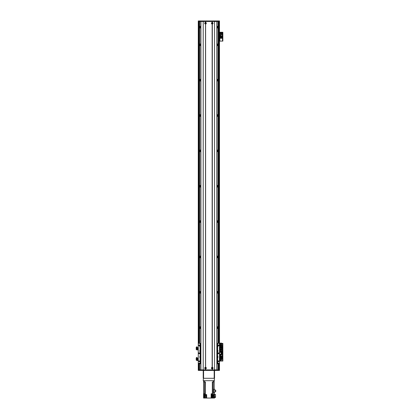 <?xml version="1.0" encoding="UTF-8"?>
<svg xmlns="http://www.w3.org/2000/svg" width="419" height="419" viewBox="0 0 419 419"><rect width="100%" height="100%" fill="white"/><g stroke="black" fill="none" stroke-linecap="round" stroke-linejoin="round"><path stroke-width="0.63" d="M217.011 26.376A0.838 0.838 0 0 1 218.158 26.868L218.158 27.408A0.838 0.838 0 0 1 217.011 27.9M217.681 27.916L217.382 27.979M217.382 26.297L217.681 26.36M217.011 27.471A0.487 0.487 0 0 0 217.702 27.486A0.487 0.487 0 0 0 217.702 26.79A0.487 0.487 0 0 0 217.011 26.806M200.748 26.806A0.487 0.487 0 0 0 199.905 27.135A0.487 0.487 0 0 0 200.748 27.471M200.748 27.9A0.838 0.838 0 0 1 199.596 27.408L199.596 26.868A0.838 0.838 0 0 1 200.748 26.376M200.078 26.36L200.376 26.297M200.376 27.979L200.078 27.916M217.011 363.76A0.838 0.838 0 0 0 218.158 363.268L218.158 369.893M217.011 328.407A0.838 0.838 0 0 0 218.158 327.909L218.158 343.376M217.011 293.049A0.838 0.838 0 0 0 218.158 292.556L218.158 327.375A0.838 0.838 0 0 0 217.011 326.883M217.011 257.695A0.838 0.838 0 0 0 218.158 257.203L218.158 292.022A0.838 0.838 0 0 0 217.011 291.53M217.011 222.342A0.838 0.838 0 0 0 218.158 221.85L218.158 256.669A0.838 0.838 0 0 0 217.011 256.177M217.011 186.989A0.838 0.838 0 0 0 218.158 186.497L218.158 221.316A0.838 0.838 0 0 0 217.011 220.818M217.011 151.636A0.838 0.838 0 0 0 218.158 151.144L218.158 185.957A0.838 0.838 0 0 0 217.011 185.465M217.011 116.283A0.838 0.838 0 0 0 218.158 115.791L218.158 150.604A0.838 0.838 0 0 0 217.011 150.112M217.011 80.93A0.838 0.838 0 0 0 218.158 80.438L218.158 115.251A0.838 0.838 0 0 0 217.011 114.759M217.011 45.577A0.838 0.838 0 0 0 218.158 45.084L218.158 79.898A0.838 0.838 0 0 0 217.011 79.406M218.158 27.408L218.158 44.545A0.838 0.838 0 0 0 217.011 44.053M218.158 21.479L218.158 26.868M217.382 43.974L217.681 44.037M199.596 26.868L199.596 21.479M199.596 369.893L199.575 363.173M199.596 343.376L199.596 27.408M200.078 44.037L200.376 43.974M199.596 45.084A0.838 0.838 0 0 0 200.748 45.577M200.748 44.053A0.838 0.838 0 0 0 199.596 44.545M199.596 80.438A0.838 0.838 0 0 0 200.748 80.93M200.748 79.406A0.838 0.838 0 0 0 199.596 79.898M199.596 115.791A0.838 0.838 0 0 0 200.748 116.283M200.748 114.759A0.838 0.838 0 0 0 199.596 115.251M199.596 151.144A0.838 0.838 0 0 0 200.748 151.636M200.748 150.112A0.838 0.838 0 0 0 199.596 150.604M199.596 186.497A0.838 0.838 0 0 0 200.748 186.989M200.748 185.465A0.838 0.838 0 0 0 199.596 185.957M199.596 221.85A0.838 0.838 0 0 0 200.748 222.342M200.748 220.818A0.838 0.838 0 0 0 199.596 221.316M199.596 257.203A0.838 0.838 0 0 0 200.748 257.695M200.748 256.177A0.838 0.838 0 0 0 199.596 256.669M199.596 292.556A0.838 0.838 0 0 0 200.748 293.049M200.748 291.53A0.838 0.838 0 0 0 199.596 292.022M199.596 327.909A0.838 0.838 0 0 0 200.748 328.407M200.748 326.883A0.838 0.838 0 0 0 199.596 327.375M199.596 363.268A0.838 0.838 0 0 0 200.748 363.76M218.158 221.316L218.158 221.85M217.681 222.358L217.382 222.421M217.382 220.745L217.681 220.803M218.158 256.669L218.158 257.203M217.681 257.711L217.382 257.774M217.382 256.098L217.681 256.156M218.158 292.022L218.158 292.556M217.681 293.07L217.382 293.127M217.382 291.451L217.681 291.514M218.158 327.375L218.158 327.909M217.681 328.423L217.382 328.48M217.681 363.776L217.382 363.839M200.078 150.096L200.376 150.033M200.376 151.715L200.078 151.652M200.078 114.743L200.376 114.68M200.376 116.362L200.078 116.299M200.078 79.39L200.376 79.327M200.376 81.008L200.078 80.946M200.376 45.655L200.078 45.592M200.748 44.482A0.487 0.487 0 0 0 199.905 44.812A0.487 0.487 0 0 0 200.748 45.147M217.011 45.147A0.487 0.487 0 0 0 217.702 45.163A0.487 0.487 0 0 0 217.702 44.466A0.487 0.487 0 0 0 217.011 44.482M217.681 45.592L217.382 45.655M218.158 44.545L218.158 45.084M200.748 79.835A0.487 0.487 0 0 0 199.905 80.165A0.487 0.487 0 0 0 200.748 80.5M217.011 80.5A0.487 0.487 0 0 0 217.702 80.516A0.487 0.487 0 0 0 217.702 79.82A0.487 0.487 0 0 0 217.011 79.835M217.681 80.946L217.382 81.008M217.382 79.327L217.681 79.39M218.158 79.898L218.158 80.438M200.748 115.188A0.487 0.487 0 0 0 199.905 115.524A0.487 0.487 0 0 0 200.748 115.854M217.011 115.854A0.487 0.487 0 0 0 217.702 115.869A0.487 0.487 0 0 0 217.702 115.173A0.487 0.487 0 0 0 217.011 115.188M217.681 116.299L217.382 116.362M217.382 114.68L217.681 114.743M218.158 115.251L218.158 115.791M200.748 150.541A0.487 0.487 0 0 0 199.905 150.877A0.487 0.487 0 0 0 200.748 151.207M217.011 151.207A0.487 0.487 0 0 0 217.702 151.222A0.487 0.487 0 0 0 217.702 150.526A0.487 0.487 0 0 0 217.011 150.541M217.681 151.652L217.382 151.715M217.382 150.033L217.681 150.096M218.158 150.604L218.158 151.144M200.748 185.895A0.487 0.487 0 0 0 199.905 186.23A0.487 0.487 0 0 0 200.748 186.56M200.078 185.449L200.376 185.387M200.376 187.068L200.078 187.005M217.011 186.56A0.487 0.487 0 0 0 217.702 186.575A0.487 0.487 0 0 0 217.702 185.879A0.487 0.487 0 0 0 217.011 185.895M217.681 187.005L217.382 187.068M217.382 185.387L217.681 185.449M218.158 185.957L218.158 186.497M200.748 221.248A0.487 0.487 0 0 0 199.905 221.583A0.487 0.487 0 0 0 200.748 221.918M200.078 220.803L200.376 220.745M200.376 222.421L200.078 222.358M217.011 221.918A0.487 0.487 0 0 0 217.702 221.929A0.487 0.487 0 0 0 217.702 221.237A0.487 0.487 0 0 0 217.011 221.248M200.748 256.601A0.487 0.487 0 0 0 199.905 256.936A0.487 0.487 0 0 0 200.748 257.271M200.078 256.156L200.376 256.098M200.376 257.774L200.078 257.711M217.011 257.271A0.487 0.487 0 0 0 217.702 257.282A0.487 0.487 0 0 0 217.702 256.59A0.487 0.487 0 0 0 217.011 256.601M200.748 291.954A0.487 0.487 0 0 0 199.905 292.289A0.487 0.487 0 0 0 200.748 292.624M200.078 291.514L200.376 291.451M200.376 293.127L200.078 293.07M217.011 292.624A0.487 0.487 0 0 0 217.702 292.635A0.487 0.487 0 0 0 217.702 291.943A0.487 0.487 0 0 0 217.011 291.954M200.748 327.307A0.487 0.487 0 0 0 199.905 327.642A0.487 0.487 0 0 0 200.748 327.977M200.376 328.48L200.078 328.423M217.011 327.977A0.487 0.487 0 0 0 217.702 327.988A0.487 0.487 0 0 0 217.702 327.297A0.487 0.487 0 0 0 217.011 327.307M199.942 363.173A0.487 0.487 0 0 0 200.748 363.331M200.376 363.839L200.078 363.776M217.011 363.331A0.487 0.487 0 0 0 217.817 363.173M219.498 344.119L219.483 21.479L198.271 21.479L198.25 347.985M198.25 349.373L198.271 358.664M198.271 359.895L198.271 369.893L203.22 369.893L203.22 20.95L219.483 20.95L219.483 21.479M218.247 20.95L218.247 343.376M218.247 363.173L218.247 369.893L219.483 369.893L219.483 370.422L198.271 370.422L198.271 369.893M219.498 345.46L219.493 348.037M219.493 349.32L219.483 352.389L221.075 352.389L221.075 354.16L221.075 352.389M221.075 354.16L219.483 354.16L219.498 358.627M219.498 359.942L219.483 369.893M198.271 21.479L198.271 20.95L199.507 20.95L199.507 343.376M199.507 363.173L199.507 370.422M211.951 368.123A0.288 0.288 0 0 1 212.381 367.877A0.288 0.288 0 0 1 212.381 368.369A0.288 0.288 0 0 1 211.951 368.123M205.231 368.123A0.288 0.288 0 0 1 205.661 367.877A0.288 0.288 0 0 1 205.661 368.369A0.288 0.288 0 0 1 205.231 368.123M212.522 23.249A0.288 0.288 0 0 1 212.093 23.495A0.288 0.288 0 0 1 212.093 22.998A0.288 0.288 0 0 1 212.522 23.249M205.808 23.249A0.288 0.288 0 0 1 205.378 23.495A0.288 0.288 0 0 1 205.378 22.998A0.288 0.288 0 0 1 205.808 23.249M199.507 20.95L203.22 20.95M200.392 21.479L200.392 20.95M212.323 22.448A0.807 0.807 -90 0 1 212.323 24.045L212.15 24.045A0.807 0.807 0 0 1 212.15 22.448L212.323 21.479L216.864 21.479L216.864 369.893L214.533 369.893L214.533 20.95M217.361 21.479L217.361 20.95M221.342 346.56A0.44 0.44 0 0 1 222.002 346.178A0.44 0.44 0 0 1 222.002 346.942A0.44 0.44 0 0 1 221.342 346.56M220.436 346.99A0.44 0.44 0 0 1 220.101 346.56A0.44 0.44 0 0 1 220.672 346.136A0.44 0.44 0 0 1 220.913 346.801M221.599 345.382L222.002 345.502L221.567 345.539M221.599 343.889L221.913 344.088L221.599 344.282M220.672 351.51L220.347 351.698L220.347 351.321L220.672 351.51M221.913 351.51L221.583 351.698L221.583 351.321L221.913 351.51M221.599 345.539L221.599 343.805C221.222 342.606 220.734 342.642 220.137 343.92L220.672 344.051M219.766 351.735L219.766 352.217M222.845 351.688L222.562 351.688L222.845 352.217L222.845 343.381L222.562 343.381L222.845 343.91M222.562 351.688L222.562 343.91M217.011 361.021A0.665 0.665 0 0 1 217.361 360.921L217.629 360.974A0.665 0.665 0 0 1 217.629 362.189L217.629 363.173L219.483 363.173L219.483 343.376L220.274 343.381M220.462 343.381L221.258 343.381M221.462 343.381L222.845 343.381M219.855 352.389L222.562 352.217L222.845 352.751L222.845 352.217L222.489 352.217L222.489 343.381M205.43 24.045A0.807 0.807 0 0 1 205.43 22.448L205.609 22.448A0.807 0.807 0 0 1 205.609 24.045L205.609 367.322A0.807 0.807 0 0 1 205.609 368.924L205.43 368.924A0.807 0.807 0 0 1 205.43 367.322M205.918 23.249A0.398 0.398 0 0 0 205.32 22.904A0.398 0.398 0 0 0 205.32 23.595A0.398 0.398 0 0 0 205.918 23.249M205.918 368.123A0.398 0.398 0 0 0 205.32 367.777A0.398 0.398 0 0 0 205.32 368.469A0.398 0.398 0 0 0 205.918 368.123M212.15 368.924A0.807 0.807 0 0 1 212.15 367.322L212.323 367.322A0.807 0.807 -90 0 1 212.323 368.924L212.15 369.893L205.609 369.893L205.609 368.924M212.632 368.123A0.398 0.398 0 0 0 212.04 367.777A0.398 0.398 0 0 0 212.04 368.469A0.398 0.398 0 0 0 212.632 368.123M212.632 23.249A0.398 0.398 0 0 0 212.04 22.904A0.398 0.398 0 0 0 212.04 23.595A0.398 0.398 0 0 0 212.632 23.249M205.43 22.448L205.43 21.479L200.895 21.479L200.895 369.893L214.533 369.893L212.323 369.893L212.323 368.924M205.43 368.924L205.43 369.893L203.22 369.893L203.22 370.422M205.519 22.532L205.519 21.479M205.519 369.893L205.519 368.84M205.609 22.448L205.609 21.479L212.15 21.479L212.15 22.448M212.239 22.532L212.239 21.479M212.239 367.405L212.239 23.962M212.15 367.322L212.15 24.045M212.323 367.322L212.323 24.045M217.011 369.893L217.011 21.479M212.239 369.893L212.239 368.84M205.609 367.322L205.609 24.045M205.519 367.405L205.519 23.962M200.748 21.479L200.748 369.893L200.748 21.479M220.132 359.78L219.514 359.984L219.514 358.816L219.87 358.816L219.896 359.795M219.514 359.518L219.87 359.518M219.514 358.585L219.87 358.816M219.896 359.104L219.896 358.722M219.896 359.706L219.896 359.235M220.132 358.407L220.132 359.287L220.315 358.407M220.137 358.418L220.315 358.418C220.85 357.318 221.222 357.334 221.431 358.465L221.599 358.297C221.222 357.098 220.734 357.14 220.137 358.418M220.871 360.188L221.07 360.534L221.159 360.209A77.468 77.468 45.7 0 1 221.07 360.115L220.97 360.115M220.96 360.466L220.97 360.481A1432.755 442.626 179.6 0 1 220.132 360.481L220.97 360.235L220.436 359.465M220.132 360.251L220.132 359.465M220.132 360.481L221.159 360.445M220.342 358.58L220.483 359.554M221.599 360.031L221.599 358.465M221.389 360.041L221.431 358.454M220.698 359.968L220.97 360.188M221.248 360.005L221.389 358.491M220.97 359.963L221.248 359.968L221.248 358.523M219.514 349.367L219.87 349.367L219.875 350.892L221.515 350.892L221.515 349.666L222.28 349.666L222.28 348.33L221.599 348.33M219.514 348.498L219.514 347.99L219.87 347.99L219.514 349.184L219.891 349.32M219.87 348.498L219.87 349.184M219.896 349.257L219.896 348.907M219.896 348.776L219.896 348.294M220.132 347.801L220.132 348.676L220.315 347.801M220.137 347.812L220.315 347.812C220.85 346.712 221.222 346.728 221.431 347.859L221.599 347.691C221.222 346.492 220.734 346.534 220.137 347.812M220.871 349.582L221.07 349.928L221.159 349.603A77.468 77.468 45.7 0 1 221.07 349.509L220.97 349.509M220.96 349.86L220.97 349.875A1432.755 442.626 179.6 0 1 220.132 349.875L220.834 349.614M220.839 349.635L220.436 348.859M219.875 349.666L220.132 348.859M220.132 349.875L221.159 349.839M220.342 347.974L220.483 348.948M221.599 349.425L221.599 347.859M221.389 349.436L221.431 347.849M220.698 349.362L220.97 349.582M221.248 349.399L221.389 347.885M220.97 349.357L221.248 349.362L221.248 347.917M198.245 358.648L197.627 358.79M198.245 359.324L198.245 359.921L197.888 359.921L197.888 359.324L198.245 359.324L198.245 358.685L197.888 358.685M197.888 359.324L197.862 358.942M197.862 359.062L197.862 359.565M197.443 358.407L197.249 359.596L197.627 359.596L197.627 360.481A1472.02 449.66 -179.6 0 1 196.799 360.466L197.27 358.549L196.652 358.533L196.511 359.968L197.056 359.968M197.412 359.287L197.621 358.407M196.155 358.465L196.155 358.297C196.532 357.098 197.019 357.14 197.621 358.418L197.443 358.418C196.909 357.318 196.537 357.334 196.328 358.465L196.155 360.031M197.627 359.596L197.627 359.287M196.789 360.481L196.6 360.209A77.468 77.468 -45.7 0 0 196.689 360.115L196.783 360.115M196.783 360.235L196.783 359.963M196.328 358.454L196.37 360.041M196.511 360.005L196.37 358.491M198.245 348.351L198.245 349.064L197.888 349.064L198.245 347.964L198.245 348.294L198.245 347.964L197.862 348.095M198.245 349.394L197.888 349.064M197.862 348.194L197.862 348.639M197.862 348.776L197.862 349.2M197.443 347.801L197.249 348.99L197.627 348.99L197.627 349.875A1472.02 449.66 -179.6 0 1 196.799 349.86L197.27 347.943L196.652 347.927L196.511 349.362L197.056 349.362M197.412 348.676L197.621 347.801M196.155 347.859L196.155 347.691C196.532 346.492 197.019 346.534 197.621 347.812L197.443 347.812C196.909 346.712 196.537 346.728 196.328 347.859L196.155 349.425M197.627 348.99L197.627 348.676M196.789 349.875L196.6 349.603A77.468 77.468 -45.7 0 0 196.689 349.509L196.783 349.509M196.783 349.629L196.783 349.357M196.328 347.849L196.37 349.436M196.511 349.399L196.37 347.885M219.514 345.497L219.514 345.225L219.87 345.497M219.514 344.518L219.514 344.083L219.87 344.083L219.514 345.225L219.896 345.387M219.87 344.518L219.87 345.225M219.514 344.083L219.514 344.355L219.514 344.083M219.896 345.335L219.896 344.937M219.896 344.8L219.896 344.339M220.132 343.91L220.132 344.79L220.315 343.91C220.85 342.821 221.222 342.836 221.431 343.968L221.599 343.968M220.871 345.691L221.07 346.036L221.159 345.712A77.468 77.468 45.7 0 1 221.07 345.623L220.97 345.623M220.97 345.989L220.96 345.974A1432.755 442.626 179.6 0 1 220.132 345.984L220.97 345.743M220.839 345.743L220.436 344.968M220.132 345.759L220.132 344.973M220.132 345.984L221.159 345.947M220.342 344.083L220.483 345.062M221.389 345.544L221.431 343.957M220.698 345.471L220.97 345.685M221.248 345.513L221.389 343.994M221.106 345.481L221.248 344.03M217.629 363.173L217.011 363.173M217.487 362.236A0.665 0.665 0 0 0 217.54 362.22L217.361 362.246A0.665 0.665 0 0 1 217.011 362.142M217.487 357.637A0.665 0.665 0 0 0 217.54 357.627L217.361 357.648A0.665 0.665 0 0 1 217.011 357.548M217.011 356.428A0.665 0.665 0 0 1 217.361 356.323L217.54 356.349A0.665 0.665 0 0 0 217.487 356.333M217.43 351.635A0.665 0.665 0 0 0 217.54 351.614L217.361 351.641A0.665 0.665 0 0 1 217.011 351.536M217.011 350.415A0.665 0.665 0 0 1 217.361 350.315L217.54 350.336A0.665 0.665 0 0 0 217.487 350.326M217.487 347.032A0.665 0.665 0 0 0 217.54 347.021L217.361 347.042A0.665 0.665 0 0 1 217.011 346.942M217.011 345.822A0.665 0.665 0 0 1 217.361 345.717L217.54 345.743A0.665 0.665 0 0 0 217.487 345.727M217.011 343.376L219.483 343.376M200.748 363.173L198.271 363.173L198.271 343.376L200.748 343.376M200.266 345.727A0.665 0.665 0 0 0 200.214 345.743L200.392 345.717A0.665 0.665 0 0 1 200.748 345.822M200.748 346.942A0.665 0.665 0 0 1 200.392 347.042L200.214 347.021A0.665 0.665 0 0 0 200.266 347.032M200.266 350.326A0.665 0.665 0 0 0 200.214 350.336L200.392 350.315A0.665 0.665 0 0 1 200.748 350.415M200.748 351.536A0.665 0.665 0 0 1 200.392 351.641L200.214 351.614A0.665 0.665 0 0 0 200.23 351.62M200.266 356.333A0.665 0.665 0 0 0 200.214 356.349L200.392 356.323A0.665 0.665 0 0 1 200.748 356.428M200.748 357.548A0.665 0.665 0 0 1 200.392 357.648L200.214 357.627A0.665 0.665 0 0 0 200.266 357.637M200.266 360.932A0.665 0.665 0 0 0 200.214 360.942L200.392 360.921A0.665 0.665 0 0 1 200.748 361.021M200.748 362.142A0.665 0.665 0 0 1 200.392 362.246L200.214 362.22A0.665 0.665 0 0 0 200.266 362.236M199.596 353.275A0.44 0.44 0 0 1 198.936 353.657A0.44 0.44 0 0 1 198.936 352.892A0.44 0.44 0 0 1 199.596 353.275M219.043 353.275A0.44 0.44 0 0 1 218.378 353.657A0.44 0.44 0 0 1 218.378 352.892A0.44 0.44 0 0 1 219.043 353.275M199.523 345.319A0.367 0.367 0 0 1 198.973 345.638A0.367 0.367 0 0 1 198.973 345.005A0.367 0.367 0 0 1 199.523 345.319M218.964 361.23A0.367 0.367 0 0 1 218.419 361.545A0.367 0.367 0 0 1 218.419 360.911A0.367 0.367 0 0 1 218.964 361.23M218.964 345.319A0.367 0.367 0 0 1 218.419 345.638A0.367 0.367 0 0 1 218.419 345.005A0.367 0.367 0 0 1 218.964 345.319M199.523 361.23A0.367 0.367 0 0 1 198.973 361.545A0.367 0.367 0 0 1 198.973 360.911A0.367 0.367 0 0 1 199.523 361.23M200.214 363.173L200.13 362.189A0.665 0.665 0 0 1 200.13 360.974L200.13 357.596A0.665 0.665 0 0 1 200.13 356.38L200.13 351.583A0.665 0.665 0 0 1 200.13 350.368L200.13 346.99A0.665 0.665 0 0 1 200.13 345.775L200.214 343.376M200.748 346.199A0.398 0.398 0 0 0 200.141 346.073A0.398 0.398 0 0 0 200.141 346.691A0.398 0.398 0 0 0 200.748 346.565M217.011 351.159A0.398 0.398 0 0 0 217.76 350.975A0.398 0.398 0 0 0 217.011 350.792M217.54 343.376L217.629 345.775A0.665 0.665 0 0 1 217.629 346.99L217.629 350.368A0.665 0.665 0 0 1 217.629 351.583L217.629 356.38A0.665 0.665 0 0 1 217.629 357.596L217.54 360.942A0.665 0.665 0 0 0 217.487 360.932M200.748 356.805A0.398 0.398 0 0 0 200.141 356.679A0.398 0.398 0 0 0 200.141 357.297A0.398 0.398 0 0 0 200.748 357.171M217.011 361.765A0.398 0.398 0 0 0 217.76 361.581A0.398 0.398 0 0 0 217.011 361.398M217.629 362.189L217.54 363.173M217.011 357.171A0.398 0.398 0 0 0 217.76 356.988A0.398 0.398 0 0 0 217.011 356.805M200.748 361.398A0.398 0.398 0 0 0 200.141 361.272A0.398 0.398 0 0 0 200.141 361.89A0.398 0.398 0 0 0 200.748 361.765M217.011 346.565A0.398 0.398 0 0 0 217.76 346.382A0.398 0.398 0 0 0 217.011 346.199M200.748 350.792A0.398 0.398 0 0 0 200.141 350.666A0.398 0.398 0 0 0 200.141 351.284A0.398 0.398 0 0 0 200.748 351.159M217.629 343.376L217.629 345.775M217.629 346.99L217.629 350.368M217.629 351.583L217.629 356.38M217.629 357.596L217.629 360.974M200.13 363.173L200.13 362.189M200.13 350.368L200.13 346.99M200.13 360.974L200.13 357.596M200.13 356.38L200.13 351.583M200.13 345.775L200.13 343.376M220.148 351.51A0.309 0.309 0 0 1 220.609 351.242A0.309 0.309 0 0 1 220.609 351.777A0.309 0.309 0 0 1 220.148 351.51M221.384 351.51A0.309 0.309 0 0 1 221.85 351.242A0.309 0.309 0 0 1 221.85 351.777A0.309 0.309 0 0 1 221.384 351.51M219.875 350.892L219.875 352.128L222.28 352.128L222.28 349.666M221.515 350.892L222.28 350.892M221.159 349.619L221.625 349.619L221.599 349.053M222.06 347.66L222.222 348.33M220.158 347.66L219.928 348.079M220.483 347.236L220.535 347.943M220.719 347.938L220.719 347.236L220.986 347.932M221.169 347.917L221.232 347.236M221.614 348.33L221.614 347.236L222.06 347.236L222.06 348.33M221.159 349.666L221.515 349.666M220.635 349.938L220.635 350.892M221.159 349.603L221.604 349.603L221.599 349.074M203.576 370.422L214.182 370.422M203.398 378.289L203.22 380.672L203.398 378.289L214.36 378.289L214.36 380.672L203.398 380.672M214.36 380.672L214.36 378.289M214.533 370.422L214.533 369.893L218.247 369.893L218.247 370.422M217.361 369.893L217.361 370.422M200.392 369.893L200.392 370.422M214.533 377.755L214.533 376.875M203.22 376.875L203.22 377.755M203.22 371.04L203.22 371.925M214.533 378.289L214.533 370.511L214.182 370.511L214.182 378.289L203.576 378.289L203.576 370.511L203.22 370.511L203.22 378.111M203.576 380.672L203.576 381.913L204.372 381.913L204.372 380.672M204.812 398.05L203.576 398.05L203.576 395.133L204.812 395.133L204.812 398.05L205.252 398.05L205.42 381.913L204.372 381.913M214.182 380.672L214.182 381.913L212.333 381.913L212.333 393.808L211.139 393.808L211.139 394.604L212.333 394.604L212.333 395.133L211.139 395.133L211.139 398.05L206.667 398.05L206.667 394.604L205.42 394.604M211.302 393.808L212.344 393.808M203.576 381.913L203.571 393.808L204.812 393.808L204.812 394.604L203.576 394.604L203.576 395.133M212.333 393.808L212.333 394.604M203.576 394.604L203.576 393.933L204.613 393.808M206.048 395.169L206.048 398.05L206.667 398.05M214.188 393.808L214.533 393.897L214.533 398.05L213.475 398.05L213.475 395.169M211.139 398.05L213.475 398.05M206.048 398.05L205.252 398.05M214.182 381.913L214.182 389.267M214.182 398.05L214.182 392.509M214.533 396.924L215.507 396.924L215.507 397.448L214.533 397.448M215.507 396.924L215.507 394.478L214.533 394.478M212.857 398.05L212.857 394.604L214.182 394.604M212.464 398.05L212.333 395.133M213.611 392.509L213.611 389.267L214.785 389.267L214.785 392.509L213.611 392.509M214.083 394.693L213.041 394.693L214.093 394.604M213.072 394.813L213.072 395.169L214.046 395.169L214.046 394.813M214.785 390.288L215.738 390.288L215.738 391.603L214.785 391.603M206.52 394.693L205.478 394.693L206.53 394.604M205.509 394.813L205.509 395.169L206.483 395.169L206.483 394.813M203.603 393.933L203.603 394.284L204.577 394.284L204.577 393.933M211.338 393.933L211.338 394.284L212.307 394.284L212.307 393.933M221.368 357.726A0.44 0.44 -90 0 1 221.944 357.465A0.44 0.44 -90 0 1 222.19 358.051A0.44 0.44 -90 0 1 221.599 358.276M220.19 358.135A0.44 0.44 -90 0 1 220.635 357.444M220.871 357.575A0.44 0.44 -90 0 1 220.342 358.266M221.599 358.821L222.002 358.936L221.599 359.052M222.845 360.529L222.562 360.529L222.845 361.058L222.845 352.751M222.562 360.529L222.562 352.751M219.855 349.367L219.855 352.217L222.489 352.217L222.489 361.058L222.845 361.058M219.483 361.058L222.489 361.058M222.002 352.924A0.309 0.309 -89.9 0 1 221.541 353.191A0.309 0.309 -89.9 0 1 221.541 352.657A0.309 0.309 -89.9 0 1 222.002 352.924M219.875 354.16L219.875 356.108L222.28 356.108L222.28 352.306L219.875 352.389M220.635 354.16L220.635 354.773L219.875 354.773M220.525 355.38L221.091 355.38L221.091 354.814L220.525 354.814L220.525 355.38M220.09 356.779L219.928 356.108M221.881 356.779L222.222 356.779L222.222 356.108M221.881 356.108L221.881 357.203L221.614 356.108M221.431 356.108L221.431 357.203L221.169 356.108M220.986 356.108L220.986 357.203L220.719 356.108M220.535 356.108L220.535 357.203L220.09 357.203L220.09 356.108M222.28 354.773L220.635 354.773M221.253 353.542L222.28 353.542M221.515 354.773L221.515 353.542M220.546 354.835L220.546 355.364L221.075 355.364L221.075 354.835L220.546 354.835M221.342 37.925A0.44 0.44 -90 0 1 222.002 37.542A0.44 0.44 -90 0 1 222.002 38.307A0.44 0.44 -90 0 1 221.342 37.925M220.101 37.925A0.44 0.44 -90 0 1 220.766 37.542A0.44 0.44 -90 0 1 220.766 38.307A0.44 0.44 -90 0 1 220.101 37.925M222.845 40.575L222.562 40.575L222.845 41.104L222.845 32.268L222.562 32.268L222.845 32.797M222.562 40.575L222.562 32.797M219.483 32.268L222.845 32.268M222.845 41.104L222.489 41.104L222.489 32.268M219.483 41.104L222.489 41.104M222.002 32.975A0.309 0.309 -89.9 0 1 221.541 33.242A0.309 0.309 -89.9 0 1 221.541 32.708A0.309 0.309 -89.9 0 1 222.002 32.975M220.766 32.975A0.309 0.309 -89.9 0 1 220.3 33.242A0.309 0.309 -89.9 0 1 220.3 32.708A0.309 0.309 -89.9 0 1 220.766 32.975M219.875 34.824L219.875 36.154L222.28 36.154L222.28 32.357L219.875 32.357L219.875 34.824L220.635 34.824L220.635 33.593L219.875 33.593M220.525 35.432L221.091 35.432L221.091 34.866L220.525 34.866L220.525 35.432M220.09 36.83L219.928 36.154M221.881 36.83L222.222 36.83L222.222 36.154M221.881 36.154L221.881 37.254L221.614 36.154M221.431 36.154L221.431 37.254L221.169 36.154M220.986 36.154L220.986 37.254L220.719 36.154M220.535 36.154L220.535 37.254L220.09 37.254L220.09 36.154M222.28 34.824L220.635 34.824M220.635 33.593L222.28 33.593M221.515 34.824L221.515 33.593M220.546 34.882L220.546 35.416L221.075 35.416L221.075 34.882L220.546 34.882M199.523 21.479L199.523 343.376M199.523 363.173L199.523 369.893M218.231 21.479L218.231 343.376M218.231 363.173L218.231 369.893M198.8 20.95L198.8 343.376M198.8 363.173L198.8 370.422M218.603 21.479L218.603 343.376M218.603 345.225L218.603 345.685M218.603 352.835L218.603 353.715M218.603 360.864L218.603 361.597M218.603 363.173L218.603 369.893M218.954 20.95L218.954 343.376M218.954 363.173L218.954 370.422M199.156 21.479L199.156 343.376M199.156 345.225L199.156 345.685M199.156 352.835L199.156 353.715M199.156 360.864L199.156 361.597M199.156 363.173L199.156 369.893M200.685 21.479L200.685 20.95M217.073 21.479L217.073 20.95M219.855 347.99L219.855 345.497M219.855 344.083L219.855 343.381M219.535 354.16L219.535 352.389M197.627 360.256L197.019 360.246M197.627 349.65L197.019 349.64M217.361 363.173L217.361 362.246M217.361 360.921L217.361 357.648M217.361 356.323L217.361 351.641M217.361 350.315L217.361 347.042M217.361 345.717L217.361 343.376M200.392 345.717L200.392 343.376M200.392 350.315L200.392 347.042M200.392 356.323L200.392 351.641M200.392 360.921L200.392 357.648M200.392 363.173L200.392 362.246M217.073 369.893L217.073 370.422M200.685 369.893L200.685 370.422M213.386 381.913L213.386 380.672M204.194 394.604L204.194 394.284M204.556 394.604L204.556 395.133M204.556 393.808L204.556 381.913M205.352 381.913L205.352 394.604M212.407 394.604L212.407 395.133M212.407 393.808L212.407 381.913M213.198 381.913L213.198 394.604M211.757 398.05L211.757 395.133M211.757 394.284L211.757 394.604M204.194 398.05L204.194 395.133M219.855 361.058L219.855 359.984M219.855 358.585L219.855 354.16M219.855 41.104L219.855 32.268M220.483 358.549L221.106 358.533M220.483 347.943L221.106 347.927M197.627 360.56L196.6 360.445M197.627 349.949L196.6 349.839M220.483 344.057L221.106 344.041"/></g></svg>
